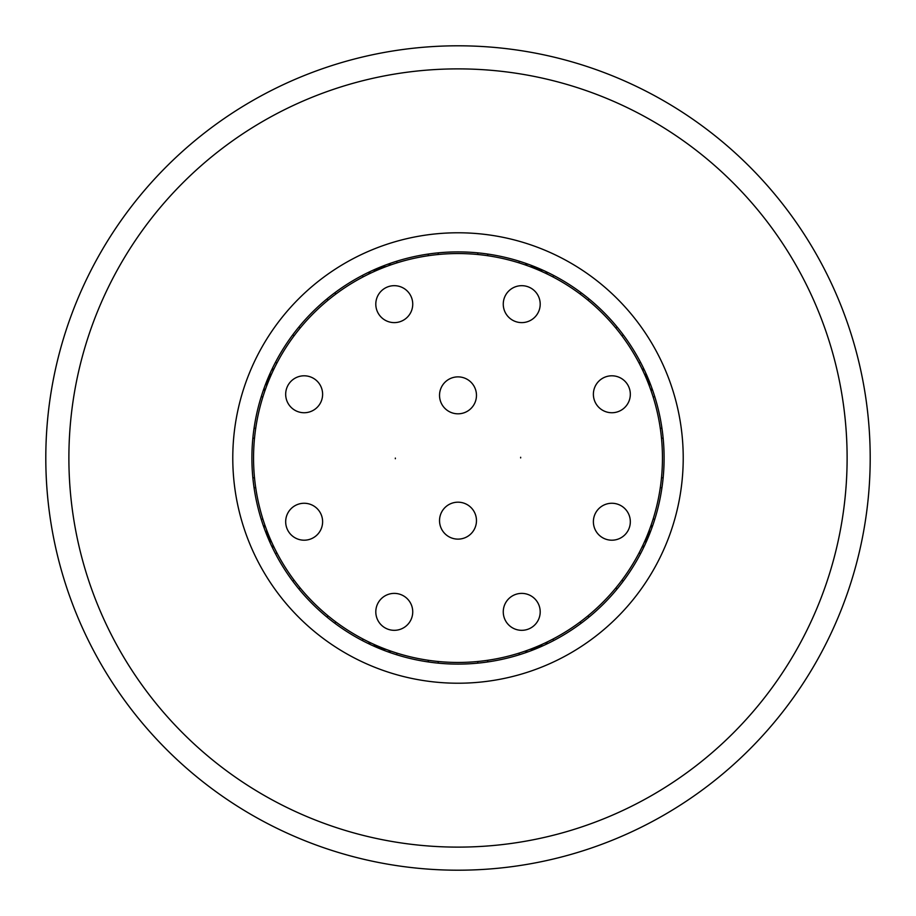 <?xml version="1.0" encoding="UTF-8"?>
<svg xmlns="http://www.w3.org/2000/svg" width="916" height="916" viewBox="0 0 916 916"><rect width="100%" height="100%" fill="white"/><g stroke="black" fill="none" stroke-linecap="round" stroke-linejoin="round"><path stroke-width="1.37" d="M615.815 328.031A61.67 61.67 0 0 1 617.155 327.046M587.969 615.815A61.67 61.67 0 0 1 588.954 617.155M300.185 587.969A61.67 61.67 0 0 1 298.845 588.954M328.031 300.185A61.67 61.67 0 0 1 327.046 298.845M477.694 254.499A61.67 61.67 0 0 1 477.946 252.862M254.499 438.306A61.67 61.67 0 0 1 252.862 438.054M438.306 661.501A61.67 61.67 0 0 1 438.054 663.138M661.501 477.694A61.67 61.67 0 0 1 663.138 477.946M458 253.549A204.451 204.451 0 0 1 662.451 458A204.451 204.451 0 0 1 458 662.451A204.451 204.451 0 0 1 253.549 458A204.451 204.451 0 0 1 458 253.549M395.346 458.733L395.346 458.08L395.346 458.733M520.654 457.92L520.654 457.267L520.654 457.92M521.731 285.678A18.469 18.469 0 0 1 540.2 304.146A18.469 18.469 0 0 1 521.731 322.615A18.469 18.469 0 0 1 503.262 304.146A18.469 18.469 0 0 1 521.731 285.678M630.322 394.269A18.469 18.469 0 0 1 611.854 412.738A18.469 18.469 0 0 1 593.385 394.269A18.469 18.469 0 0 1 611.854 375.8A18.469 18.469 0 0 1 630.322 394.269M630.322 521.731A18.469 18.469 0 0 1 611.854 540.2A18.469 18.469 0 0 1 593.385 521.731A18.469 18.469 0 0 1 611.854 503.262A18.469 18.469 0 0 1 630.322 521.731M521.731 593.385A18.469 18.469 0 0 1 540.2 611.854A18.469 18.469 0 0 1 521.731 630.322A18.469 18.469 0 0 1 503.262 611.854A18.469 18.469 0 0 1 521.731 593.385M394.269 593.385A18.469 18.469 0 0 1 412.738 611.854A18.469 18.469 0 0 1 394.269 630.322A18.469 18.469 0 0 1 375.8 611.854A18.469 18.469 0 0 1 394.269 593.385M322.615 521.731A18.469 18.469 0 0 1 304.146 540.2A18.469 18.469 0 0 1 285.678 521.731A18.469 18.469 0 0 1 304.146 503.262A18.469 18.469 0 0 1 322.615 521.731M322.615 394.269A18.469 18.469 0 0 1 304.146 412.738A18.469 18.469 0 0 1 285.678 394.269A18.469 18.469 0 0 1 304.146 375.8A18.469 18.469 0 0 1 322.615 394.269M394.269 285.678A18.469 18.469 0 0 1 412.738 304.146A18.469 18.469 0 0 1 394.269 322.615A18.469 18.469 0 0 1 375.8 304.146A18.469 18.469 0 0 1 394.269 285.678M458 376.877A18.469 18.469 0 0 1 476.469 395.346A18.469 18.469 0 0 1 458 413.814A18.469 18.469 0 0 1 439.531 395.346A18.469 18.469 0 0 1 458 376.877M458 502.186A18.469 18.469 0 0 1 476.469 520.654A18.469 18.469 0 0 1 458 539.123A18.469 18.469 0 0 1 439.531 520.654A18.469 18.469 0 0 1 458 502.186M458 45.8A412.2 412.2 0 0 1 870.2 458A412.2 412.2 0 0 1 458 870.2A412.2 412.2 0 0 1 45.8 458A412.2 412.2 0 0 1 458 45.8M683.222 458A225.221 225.221 0 0 0 458 232.779A225.221 225.221 0 0 0 232.779 458A225.221 225.221 0 0 0 458 683.222A225.221 225.221 0 0 0 683.222 458M664.1 458A206.1 206.1 0 0 0 458 251.9A206.1 206.1 0 0 0 251.9 458A206.1 206.1 0 0 0 458 664.1A206.1 206.1 0 0 0 664.1 458M68.883 458A389.117 389.117 0 0 0 458 847.117A389.117 389.117 0 0 0 847.117 458A389.117 389.117 0 0 0 458 68.883A389.117 389.117 0 0 0 68.883 458M663.138 438.054A61.67 61.67 0 0 1 661.501 438.306A61.67 61.67 0 0 0 663.138 438.054M477.946 663.138A61.67 61.67 0 0 1 477.694 661.501A61.67 61.67 0 0 0 477.946 663.138M252.862 477.946A61.67 61.67 0 0 1 254.499 477.694A61.67 61.67 0 0 0 252.862 477.946M438.054 252.862A61.67 61.67 0 0 1 438.306 254.499A61.67 61.67 0 0 0 438.054 252.862M588.954 298.845A61.67 61.67 0 0 1 587.969 300.185A61.67 61.67 0 0 0 588.954 298.845M298.845 327.046A61.67 61.67 0 0 1 300.185 328.031A61.67 61.67 0 0 0 298.845 327.046M327.046 617.155A61.67 61.67 0 0 1 328.031 615.815A61.67 61.67 0 0 0 327.046 617.155M617.155 588.954A61.67 61.67 0 0 1 615.815 587.969A61.67 61.67 0 0 0 617.155 588.954M621.918 335.817L623.258 334.844M580.183 621.918L581.156 623.258M294.082 580.183L292.742 581.156M335.817 294.082L334.844 292.742M487.518 255.69L487.77 254.064M255.69 428.482L254.064 428.23M428.482 660.31L428.23 661.936M660.31 487.518L661.936 487.77M641.91 368.69A18.469 18.297 67.5 0 1 644.486 370.259M547.31 641.91A18.469 18.297 157.5 0 1 545.741 644.486M274.09 547.31A18.469 18.297 -112.5 0 1 271.514 545.741M368.69 274.09A18.469 18.297 -22.5 0 1 370.259 271.514M524.891 264.804A18.469 18.297 22.5 0 1 527.834 264.094M264.804 391.109A18.469 18.297 -67.5 0 1 264.094 388.166M391.109 651.196A18.469 18.297 -157.5 0 1 388.166 651.906M651.196 524.891A18.469 18.297 112.5 0 1 651.906 527.834M651.906 388.166A18.469 18.297 67.5 0 1 651.196 391.109M542.364 644.234A18.469 18.297 157.5 0 1 530.032 649.341M271.766 542.364A18.469 18.297 -112.5 0 1 266.659 530.032M388.166 264.094A18.469 18.297 -22.5 0 1 391.109 264.804M530.032 266.659A18.469 18.297 22.5 0 1 542.364 271.766M545.741 271.514A18.469 18.297 22.5 0 1 547.31 274.09M649.341 530.032A18.469 18.297 112.5 0 1 644.234 542.364M644.486 545.741A18.469 18.297 112.5 0 1 641.91 547.31M644.234 373.636A18.469 18.297 67.5 0 1 649.341 385.968M373.636 271.766A18.469 18.297 -22.5 0 1 385.968 266.659M266.659 385.968A18.469 18.297 -67.5 0 1 271.766 373.636M385.968 649.341A18.469 18.297 -157.5 0 1 373.636 644.234M661.936 428.23L660.31 428.482M487.77 661.936L487.518 660.31M254.064 487.77L255.69 487.518M428.23 254.064L428.482 255.69M581.156 292.742L580.183 294.082M292.742 334.844L294.082 335.817M334.844 623.258L335.817 621.918M623.258 581.156L621.918 580.183M527.834 651.906A18.469 18.297 157.5 0 1 524.891 651.196M264.094 527.834A18.469 18.297 -112.5 0 1 264.804 524.891M271.514 370.259A18.469 18.297 -67.5 0 1 274.09 368.69M370.259 644.486A18.469 18.297 -157.5 0 1 368.69 641.91M640.582 362.381L639.047 363.022M553.619 640.582L552.978 639.047M275.418 553.619L276.953 552.978M362.381 275.418L363.022 276.953M519.498 261.289L518.857 262.812M261.289 396.502L262.812 397.143M396.502 654.711L397.143 653.188M654.711 519.498L653.188 518.857M654.711 396.502L653.188 397.143M519.498 654.711L518.857 653.188M261.289 519.498L262.812 518.857M396.502 261.289L397.143 262.812M553.619 275.418L552.978 276.953M275.418 362.381L276.953 363.022M362.381 640.582L363.022 639.047M640.582 553.619L639.047 552.978"/></g></svg>
